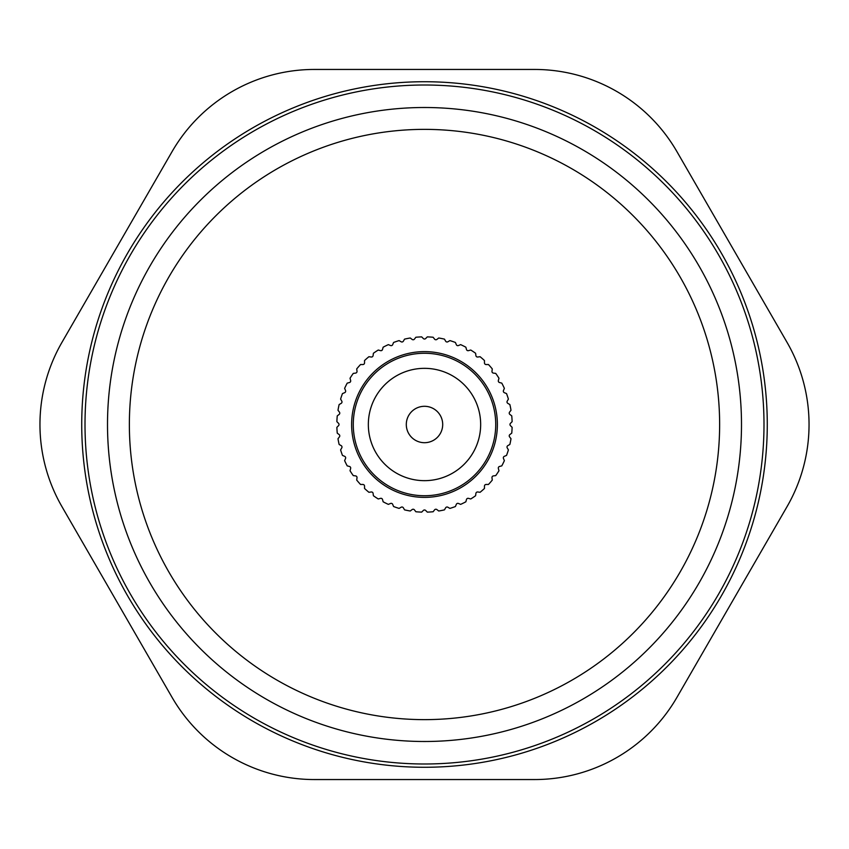 <?xml version="1.0" encoding="UTF-8"?>
<svg xmlns="http://www.w3.org/2000/svg" width="849" height="849" viewBox="0 0 849 849"><rect width="100%" height="100%" fill="white"/><g stroke="black" fill="none" stroke-linecap="round" stroke-linejoin="round"><path stroke-width="1.27" d="M381.774 350.467L382.528 349.48A1.645 1.645 0 0 1 380.511 350.637L378.24 350.032A87.67 87.67 0 0 0 373.401 353.269L373.093 355.604A1.645 1.645 0 0 1 371.246 357.015L368.912 356.707A87.67 87.67 0 0 0 364.539 360.538L364.539 362.894A1.645 1.645 0 0 1 362.894 364.539L360.538 364.539A87.67 87.67 0 0 0 356.707 368.912L357.015 371.246A1.645 1.645 0 0 1 355.604 373.093L353.269 373.401A87.67 87.67 0 0 0 350.032 378.24L350.637 380.511A1.645 1.645 0 0 1 349.48 382.528L347.209 383.132A87.67 87.67 0 0 0 344.63 388.354L345.532 390.529A1.645 1.645 0 0 1 344.641 392.684L342.465 393.586A87.67 87.67 0 0 0 340.598 399.094L341.776 401.131A1.645 1.645 0 0 1 341.171 403.371L339.133 404.548A87.67 87.67 0 0 0 337.998 410.258L339.43 412.126A1.645 1.645 0 0 1 339.122 414.429L337.255 415.861A87.67 87.67 0 0 0 336.883 421.677L338.539 423.333A1.645 1.645 0 0 1 338.539 425.667L336.883 427.323A87.67 87.67 0 0 0 337.255 433.139L339.122 434.571A1.645 1.645 0 0 1 339.43 436.874L337.998 438.742A87.67 87.67 0 0 0 339.133 444.452L341.171 445.629A1.645 1.645 0 0 1 341.776 447.869L340.598 449.906A87.67 87.67 0 0 0 342.465 455.414L344.641 456.316A1.645 1.645 0 0 1 345.532 458.471L344.63 460.646A87.67 87.67 0 0 0 347.209 465.868L349.48 466.472A1.645 1.645 0 0 1 350.637 468.489L350.032 470.76A87.67 87.67 0 0 0 353.269 475.599L355.604 475.907A1.645 1.645 0 0 1 357.015 477.754L356.707 480.088A87.67 87.67 0 0 0 360.538 484.461L362.894 484.461A1.645 1.645 0 0 1 364.539 486.106L364.539 488.462A87.67 87.67 0 0 0 368.912 492.293L371.246 491.985A1.645 1.645 0 0 1 373.093 493.396L373.401 495.731A87.67 87.67 0 0 0 378.24 498.968L380.511 498.363A1.645 1.645 0 0 1 382.528 499.52L383.132 501.791A87.67 87.67 0 0 0 388.354 504.37L390.529 503.468A1.645 1.645 0 0 1 392.684 504.359L393.586 506.535A87.67 87.67 0 0 0 399.094 508.402L401.131 507.224A1.645 1.645 0 0 1 403.371 507.829L404.548 509.867A87.67 87.67 0 0 0 410.258 511.002L412.126 509.57A1.645 1.645 0 0 1 414.429 509.878L415.861 511.745A87.67 87.67 0 0 0 421.677 512.117L423.333 510.461A1.645 1.645 0 0 1 425.667 510.461L427.323 512.117A87.67 87.67 0 0 0 433.139 511.745L434.571 509.878A1.645 1.645 0 0 1 436.874 509.57L438.742 511.002A87.67 87.67 0 0 0 444.452 509.867L445.629 507.829L444.452 509.867A87.67 87.67 0 0 1 438.742 511.002L436.874 509.57A1.645 1.645 0 0 0 434.571 509.878L433.139 511.745A87.67 87.67 0 0 1 427.323 512.117L425.667 510.461A1.645 1.645 0 0 0 423.333 510.461L421.677 512.117A87.67 87.67 0 0 1 415.861 511.745L414.429 509.878A1.645 1.645 0 0 0 412.126 509.57L410.258 511.002A87.67 87.67 0 0 1 404.548 509.867L403.371 507.829A1.645 1.645 0 0 0 401.131 507.224L399.094 508.402A87.67 87.67 0 0 1 393.586 506.535L392.684 504.359A1.645 1.645 0 0 0 390.529 503.468L388.354 504.37A87.67 87.67 0 0 1 383.132 501.791L382.528 499.52A1.645 1.645 0 0 0 380.511 498.363L378.24 498.968A87.67 87.67 0 0 1 373.401 495.731L373.093 493.396A1.645 1.645 0 0 0 371.246 491.985L368.912 492.293A87.67 87.67 0 0 1 364.539 488.462L364.539 486.106A1.645 1.645 0 0 0 362.894 484.461L360.538 484.461A87.67 87.67 0 0 1 356.707 480.088L357.015 477.754A1.645 1.645 0 0 0 355.604 475.907L353.269 475.599A87.67 87.67 0 0 1 350.032 470.76L350.637 468.489A1.645 1.645 0 0 0 349.48 466.472L347.209 465.868A87.67 87.67 0 0 1 344.63 460.646L345.532 458.471A1.645 1.645 0 0 0 344.641 456.316L342.465 455.414A87.67 87.67 0 0 1 340.598 449.906L341.776 447.869A1.645 1.645 0 0 0 341.171 445.629L339.133 444.452A87.67 87.67 0 0 1 337.998 438.742L339.43 436.874A1.645 1.645 0 0 0 339.122 434.571L337.255 433.139A87.67 87.67 0 0 1 336.883 427.323L338.539 425.667A1.645 1.645 0 0 0 338.539 423.333L336.883 421.677A87.67 87.67 0 0 1 337.255 415.861L339.122 414.429A1.645 1.645 0 0 0 339.43 412.126L337.998 410.258A87.67 87.67 0 0 1 339.133 404.548L341.171 403.371A1.645 1.645 0 0 0 341.776 401.131L340.598 399.094A87.67 87.67 0 0 1 342.465 393.586L344.641 392.684A1.645 1.645 0 0 0 345.532 390.529L344.63 388.354A87.67 87.67 0 0 1 347.209 383.132L349.48 382.528A1.645 1.645 0 0 0 350.637 380.511L350.032 378.24A87.67 87.67 0 0 1 353.269 373.401L355.604 373.093A1.645 1.645 0 0 0 357.015 371.246L356.707 368.912A87.67 87.67 0 0 1 360.538 364.539L362.894 364.539A1.645 1.645 0 0 0 364.539 362.894L364.539 360.538A87.67 87.67 0 0 1 368.912 356.707L371.246 357.015A1.645 1.645 0 0 0 373.093 355.604L373.401 353.269A87.67 87.67 0 0 1 378.24 350.032L380.511 350.637A1.645 1.645 0 0 0 382.528 349.48L383.132 347.209A87.67 87.67 0 0 1 388.354 344.63L390.529 345.532A1.645 1.645 0 0 0 392.684 344.641L393.586 342.465A87.67 87.67 0 0 1 399.094 340.598L401.131 341.776A1.645 1.645 0 0 0 403.371 341.171L404.548 339.133A87.67 87.67 0 0 1 410.258 337.998L412.126 339.43A1.645 1.645 0 0 0 414.429 339.122L415.861 337.255A87.67 87.67 0 0 1 421.677 336.883L423.333 338.539A1.645 1.645 0 0 0 425.667 338.539L427.323 336.883A87.67 87.67 0 0 1 433.139 337.255L434.571 339.122A1.645 1.645 0 0 0 436.874 339.43L438.742 337.998A87.67 87.67 0 0 1 444.452 339.133L445.629 341.171A1.645 1.645 0 0 0 447.869 341.776L449.906 340.598A87.67 87.67 0 0 1 455.414 342.465L456.316 344.641A1.645 1.645 0 0 0 458.471 345.532L460.646 344.63A87.67 87.67 0 0 1 465.868 347.209L466.472 349.48A1.645 1.645 0 0 0 468.489 350.637L470.76 350.032A87.67 87.67 0 0 1 475.599 353.269L475.907 355.604A1.645 1.645 0 0 0 477.754 357.015L480.088 356.707A87.67 87.67 0 0 1 484.461 360.538L484.461 362.894A1.645 1.645 0 0 0 486.106 364.539L488.462 364.539A87.67 87.67 0 0 1 492.293 368.912L491.985 371.246A1.645 1.645 0 0 0 493.396 373.093L495.731 373.401A87.67 87.67 0 0 1 498.968 378.24L498.363 380.511A1.645 1.645 0 0 0 499.52 382.528L501.791 383.132A87.67 87.67 0 0 1 504.37 388.354L503.468 390.529A1.645 1.645 0 0 0 504.359 392.684L506.535 393.586A87.67 87.67 0 0 1 508.402 399.094L507.224 401.131A1.645 1.645 0 0 0 507.829 403.371L509.867 404.548A87.67 87.67 0 0 1 511.002 410.258L509.57 412.126A1.645 1.645 0 0 0 509.878 414.429L511.745 415.861A87.67 87.67 0 0 1 512.117 421.677L510.461 423.333A1.645 1.645 0 0 0 510.461 425.667L512.117 427.323A87.67 87.67 0 0 1 511.745 433.139L509.878 434.571A1.645 1.645 0 0 0 509.57 436.874L511.002 438.742A87.67 87.67 0 0 1 509.867 444.452L507.829 445.629A1.645 1.645 0 0 0 507.224 447.869L508.402 449.906A87.67 87.67 0 0 1 506.535 455.414L504.359 456.316A1.645 1.645 0 0 0 503.468 458.471L504.37 460.646A87.67 87.67 0 0 1 501.791 465.868L499.52 466.472A1.645 1.645 0 0 0 498.363 468.489L498.968 470.76A87.67 87.67 0 0 1 495.731 475.599L493.396 475.907A1.645 1.645 0 0 0 491.985 477.754L492.293 480.088A87.67 87.67 0 0 1 488.462 484.461L486.106 484.461A1.645 1.645 0 0 0 484.461 486.106L484.461 488.462A87.67 87.67 0 0 1 480.088 492.293L477.754 491.985A1.645 1.645 0 0 0 475.907 493.396L475.599 495.731A87.67 87.67 0 0 1 470.76 498.968L468.489 498.363A1.645 1.645 0 0 0 466.472 499.52L465.868 501.791A87.67 87.67 0 0 1 460.646 504.37L458.471 503.468A1.645 1.645 0 0 0 456.316 504.359L455.414 506.535A87.67 87.67 0 0 1 449.906 508.402L447.869 507.224A1.645 1.645 0 0 0 445.629 507.829A1.645 1.645 0 0 1 447.869 507.224L449.906 508.402A87.67 87.67 0 0 0 455.414 506.535L456.316 504.359A1.645 1.645 0 0 1 458.471 503.468L460.646 504.37A87.67 87.67 0 0 0 465.868 501.791L466.472 499.52A1.645 1.645 0 0 1 468.489 498.363L470.76 498.968A87.67 87.67 0 0 0 475.599 495.731L475.907 493.396A1.645 1.645 0 0 1 477.754 491.985L480.088 492.293A87.67 87.67 0 0 0 484.461 488.462L484.461 486.106A1.645 1.645 0 0 1 486.106 484.461L488.462 484.461A87.67 87.67 0 0 0 492.293 480.088L491.985 477.754A1.645 1.645 0 0 1 493.396 475.907L495.731 475.599A87.67 87.67 0 0 0 498.968 470.76L498.363 468.489A1.645 1.645 0 0 1 499.52 466.472L501.791 465.868A87.67 87.67 0 0 0 504.37 460.646L503.468 458.471A1.645 1.645 0 0 1 504.359 456.316L506.535 455.414A87.67 87.67 0 0 0 508.402 449.906L507.224 447.869A1.645 1.645 0 0 1 507.829 445.629L509.867 444.452A87.67 87.67 0 0 0 511.002 438.742L509.57 436.874A1.645 1.645 0 0 1 509.878 434.571L511.745 433.139A87.67 87.67 0 0 0 512.117 427.323L510.461 425.667A1.645 1.645 0 0 1 510.461 423.333L512.117 421.677A87.67 87.67 0 0 0 511.745 415.861L509.878 414.429A1.645 1.645 0 0 1 509.57 412.126L511.002 410.258A87.67 87.67 0 0 0 509.867 404.548L507.829 403.371A1.645 1.645 0 0 1 507.224 401.131L508.402 399.094A87.67 87.67 0 0 0 506.535 393.586L504.359 392.684A1.645 1.645 0 0 1 503.468 390.529L504.37 388.354A87.67 87.67 0 0 0 501.791 383.132L499.52 382.528A1.645 1.645 0 0 1 498.363 380.511L498.968 378.24A87.67 87.67 0 0 0 495.731 373.401L493.396 373.093A1.645 1.645 0 0 1 491.985 371.246L492.293 368.912A87.67 87.67 0 0 0 488.462 364.539L486.106 364.539A1.645 1.645 0 0 1 484.461 362.894L484.471 363.117M61.977 506.683L172.06 697.358A164.377 164.377 0 0 0 314.417 779.552L534.583 779.552A164.377 164.377 0 0 0 676.94 697.358L787.023 506.683A164.377 164.377 0 0 0 787.023 342.317L676.94 151.642A164.377 164.377 0 0 0 534.583 69.448L314.417 69.448A164.377 164.377 0 0 0 172.06 151.642L61.977 342.317A164.377 164.377 0 0 0 61.977 506.683M382.528 349.48L383.132 347.209A87.67 87.67 0 0 1 388.354 344.63L390.529 345.532A1.645 1.645 0 0 0 392.684 344.641L393.586 342.465A87.67 87.67 0 0 1 399.094 340.598L401.131 341.776A1.645 1.645 0 0 0 403.371 341.171L404.548 339.133A87.67 87.67 0 0 1 410.258 337.998L412.126 339.43A1.645 1.645 0 0 0 414.429 339.122L415.861 337.255A87.67 87.67 0 0 1 421.677 336.883L423.333 338.539A1.645 1.645 0 0 0 425.667 338.539L427.323 336.883A87.67 87.67 0 0 1 433.139 337.255L434.571 339.122A1.645 1.645 0 0 0 436.874 339.43L438.742 337.998A87.67 87.67 0 0 1 444.452 339.133L445.629 341.171A1.645 1.645 0 0 0 447.869 341.776L449.906 340.598A87.67 87.67 0 0 1 455.414 342.465L456.316 344.641A1.645 1.645 0 0 0 458.471 345.532L460.646 344.63A87.67 87.67 0 0 1 465.868 347.209L466.472 349.48A1.645 1.645 0 0 0 468.489 350.637L470.76 350.032A87.67 87.67 0 0 1 475.599 353.269L475.907 355.604A1.645 1.645 0 0 0 477.754 357.015L480.088 356.707A87.67 87.67 0 0 1 484.461 360.538L484.461 362.894M442.7 424.5A18.2 18.2 0 0 1 424.5 442.7A18.2 18.2 0 0 1 406.3 424.5A18.2 18.2 0 0 1 424.5 406.3A18.2 18.2 0 0 1 442.7 424.5M480.661 424.5A56.161 56.161 0 0 1 424.5 480.661A56.161 56.161 0 0 1 368.339 424.5A56.161 56.161 0 0 1 424.5 368.339A56.161 56.161 0 0 1 480.661 424.5M495.731 424.5A71.231 71.231 0 0 1 424.5 495.731A71.231 71.231 0 0 1 353.269 424.5A71.231 71.231 0 0 1 424.5 353.269A71.231 71.231 0 0 1 495.731 424.5M497.376 424.5A72.876 72.876 0 0 0 424.5 351.624A72.876 72.876 0 0 0 351.624 424.5A72.876 72.876 0 0 0 424.5 497.376A72.876 72.876 0 0 0 497.376 424.5M129.366 424.5A295.134 295.134 0 0 0 424.5 719.634A295.134 295.134 0 0 0 719.634 424.5A295.134 295.134 0 0 0 424.5 129.366A295.134 295.134 0 0 0 129.366 424.5M107.505 424.5A316.995 316.995 0 0 0 424.5 741.495A316.995 316.995 0 0 0 741.495 424.5A316.995 316.995 0 0 0 424.5 107.505A316.995 316.995 0 0 0 107.505 424.5M85.006 424.5A339.494 339.494 0 0 1 424.5 85.006A339.494 339.494 0 0 1 763.994 424.5A339.494 339.494 0 0 1 424.5 763.994A339.494 339.494 0 0 1 85.006 424.5M81.727 424.5A342.773 342.773 0 0 1 424.5 81.727A342.773 342.773 0 0 1 767.273 424.5A342.773 342.773 0 0 1 424.5 767.273A342.773 342.773 0 0 1 81.727 424.5"/></g></svg>
